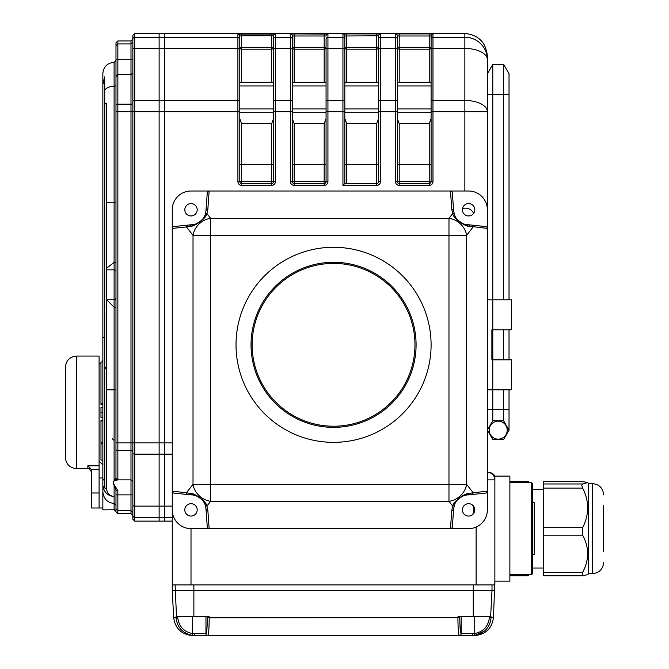 <?xml version="1.0" encoding="UTF-8"?>
<svg xmlns="http://www.w3.org/2000/svg" width="669" height="669" viewBox="0 0 669 669"><rect width="100%" height="100%" fill="white"/><g stroke="black" fill="none" stroke-linecap="round" stroke-linejoin="round"><path stroke-width="1" d="M378.579 118.614L376.706 123.656L346.693 123.656L344.819 118.614M378.579 82.22L344.819 82.22L344.819 35.984L344.819 183.507L376.706 183.507L376.706 123.656M273.537 118.614L271.664 123.656L241.651 123.656L239.778 118.614M273.537 82.22L239.778 82.22L239.778 35.984L239.778 181.633A1.873 1.873 0 0 0 241.651 183.507L271.664 183.507L271.664 123.656M431.095 118.614L429.222 123.656L399.209 123.656L397.336 118.614M431.095 82.22L397.336 82.22L397.336 35.984L397.336 181.633L395.463 181.633A3.755 3.755 0 0 0 399.209 185.38L429.222 185.38A3.755 3.755 0 0 0 432.977 181.633A3.755 3.755 0 0 1 429.222 185.38L429.222 183.507A1.873 1.873 0 0 0 431.095 181.633L431.095 35.984L397.336 35.984A1.873 1.873 0 0 0 395.463 34.102L395.463 37.23A1.873 1.873 0 0 1 397.336 39.103L397.336 35.984M326.062 118.614L324.181 123.656L294.176 123.656L292.294 118.614M326.062 82.22L292.294 82.22L292.294 35.984L292.294 181.633L290.421 181.633A3.755 3.755 0 0 0 294.176 185.38L324.181 185.38A3.755 3.755 0 0 0 327.935 181.633A3.755 3.755 0 0 1 324.181 185.38L324.181 183.507A1.873 1.873 0 0 0 326.062 181.633L326.062 39.103A1.873 1.873 180 0 1 327.935 37.23L327.935 48.452A1.873 0.937 180 0 0 326.062 49.397M490.636 616.793L492.008 590.535L494.876 590.535L172.251 590.535L173.681 617.771C175.295 628.576 181.542 634.496 192.421 635.55L194.838 635.55A1.873 0.426 -90 0 1 194.411 633.677L205.96 633.677A1.873 1.873 -90 0 0 207.833 635.55L192.312 635.383C182.637 633.309 177.21 627.438 176.056 617.771L176.006 616.793L209.221 616.793L209.221 617.771C209.113 628.517 208.653 634.446 207.833 635.55L459.294 635.55C458.474 634.446 458.014 628.517 457.905 617.771L457.897 616.793L491.121 616.793L491.071 617.771C489.909 627.438 484.49 633.309 474.806 635.383L459.294 635.55L474.706 635.55C485.577 634.496 491.824 628.576 493.446 617.771L494.876 581.152L509.878 581.152L509.878 476.119L494.876 476.119L494.876 479.865A7.501 7.501 0 0 0 487.366 472.364A7.501 7.501 0 0 1 494.876 479.865L494.876 584.907L172.251 584.907L172.251 491.222L172.251 509.878L172.251 491.222L186.484 492.702A1.873 1.764 95.9 0 0 188.048 494.567L174.057 493.112A1.999 1.873 5.9 0 1 172.251 491.222L172.251 209.765A18.757 18.757 0 0 1 191.008 191.008L209.146 191.008L207.85 209.263A1.873 1.698 -175.9 0 0 205.977 210.827L207.248 192.948A2.074 1.873 94.1 0 1 209.146 191.008L450.48 191.008A2.074 1.873 85.9 0 1 452.369 192.948L453.649 210.827A1.873 1.698 175.9 0 0 451.776 209.263L450.48 191.008L468.609 191.008A18.757 18.757 0 0 1 487.366 209.765L487.366 111.69L432.977 111.69L432.977 181.633L429.222 181.633L429.222 123.656M172.251 509.878A18.757 18.757 0 0 0 191.008 528.635L450.48 528.635L451.776 510.38A1.873 1.698 4.1 0 0 453.649 508.816L452.369 526.695A2.074 1.873 94.1 0 1 450.48 528.635L468.609 528.635A18.757 18.757 0 0 0 487.366 509.878L487.366 491.222A1.999 1.873 -5.9 0 1 485.569 493.112L471.57 494.567A1.873 1.764 -95.9 0 0 473.142 492.702L487.366 491.222L487.366 209.765L487.366 228.422L470.19 226.314C466.594 227.644 453.273 218.562 452.662 213.595L451.776 209.263M290.421 181.633L290.421 111.69L275.419 111.69L275.419 181.633L273.537 181.633L273.537 35.984A1.873 1.873 0 0 1 275.419 34.102L237.905 34.102A1.873 1.873 180 0 1 239.778 35.984L241.651 35.791L241.651 47.315L273.537 47.315A1.873 1.865 180 0 1 271.664 49.18L241.651 49.18L241.651 82.22M324.181 82.22L324.181 49.18L294.176 49.18L294.176 33.918L327.935 34.102A1.873 1.873 180 0 0 326.062 35.984L292.294 35.984A1.873 1.873 180 0 0 290.421 34.102L290.421 37.23L275.419 37.23L275.419 100.434A1.873 0.937 180 0 0 273.537 101.379M395.463 181.633L395.463 111.69L380.452 111.69L380.452 181.633L378.579 181.633L378.579 35.984L376.706 35.791L376.706 33.918L380.452 34.102A1.873 1.873 180 0 0 378.579 35.984M376.706 82.22L376.706 49.18A1.873 1.865 0 0 0 378.579 47.315L376.706 47.315L376.706 35.791L344.819 35.984A1.873 1.873 180 0 0 342.938 34.102L342.938 37.23L327.935 37.23L327.935 34.102M241.651 123.656L241.651 181.633L273.537 181.633A1.873 1.873 0 0 1 271.664 183.507L271.664 185.38A3.755 3.755 0 0 0 275.419 181.633A3.755 3.755 0 0 1 271.664 185.38L241.651 185.38A3.755 3.755 0 0 1 237.905 181.633L237.905 37.23A1.873 1.873 180 0 1 239.778 39.103L239.778 35.984M292.294 101.379A1.873 0.937 180 0 0 290.421 100.434L290.421 48.452A1.873 0.937 180 0 1 292.294 49.397L292.294 47.315A1.873 1.865 0 0 0 294.176 49.18L294.176 82.22M273.537 49.397A1.873 0.937 0 0 1 275.419 48.452L290.421 48.452L290.421 37.23A1.873 1.873 180 0 1 292.294 39.103L292.294 35.984M344.819 49.397A1.873 0.937 180 0 0 342.938 48.452L342.938 37.23A1.873 1.873 180 0 1 344.819 39.103L344.819 35.984M114.106 509.778L114.106 503.481C107.257 502.662 103.503 498.706 102.85 491.615L102.85 509.878L114.106 509.778A1.873 1.865 180 0 1 115.98 511.643L115.98 508.858L115.98 511.643L115.98 508.858L117.853 510.639L130.99 510.639L132.863 512.429L132.863 519.253L134.737 521.134L159.122 521.134L159.122 517.354L159.122 521.134L164.75 521.134L164.75 33.45L464.863 33.45C478.435 34.88 485.937 42.398 487.366 55.987L487.366 59.708L487.366 55.987M431.095 35.984A1.873 1.873 180 0 1 432.977 34.102L429.222 33.918L429.222 47.315L431.095 47.315A1.873 1.865 180 0 1 429.222 49.18L399.209 49.18L399.209 82.22M172.251 517.354L164.75 517.354L164.75 33.45L159.122 33.45L159.122 506.124L159.122 33.45L134.737 33.45L134.737 517.354L159.122 517.354L159.122 506.124L159.122 517.354L164.75 517.354L164.75 521.134L172.251 521.134M376.706 183.507A1.873 1.873 0 0 0 378.579 181.633A1.873 1.873 0 0 1 376.706 183.507L376.706 185.38A3.755 3.755 0 0 0 380.452 181.633A3.755 3.755 0 0 1 376.706 185.38L342.938 185.38L344.819 183.507M273.537 35.984L271.664 35.791L271.664 33.918M487.366 409.503L503.615 409.503L503.615 420.759L509.025 430.134L503.615 420.759L492.785 420.759L492.785 64.375L487.366 73.749L487.366 59.708L487.366 111.69A22.512 11.256 180 0 0 464.863 100.434L432.977 100.434L432.977 111.69L431.095 111.69M399.209 123.656L399.209 183.507L429.222 183.507A1.873 1.873 0 0 0 431.095 181.633M397.336 181.633A1.873 1.873 0 0 0 399.209 183.507A1.873 1.873 0 0 1 397.336 181.633L429.222 181.633L429.222 183.507M294.176 123.656L294.176 181.633L292.294 181.633A1.873 1.873 0 0 0 294.176 183.507L324.181 183.507A1.873 1.873 0 0 0 326.062 181.633L324.181 181.633L324.181 123.656M487.366 472.364L488.378 472.364A7.501 7.501 0 0 1 494.876 476.119M487.366 299.796L511.375 299.796L511.375 329.809L491.882 329.809L491.882 359.822L511.375 359.822L511.375 389.835L487.366 389.835M236.023 344.819A97.54 97.54 0 0 0 333.563 442.351A97.54 97.54 0 0 0 431.095 344.819A97.54 97.54 0 0 0 333.563 247.279A97.54 97.54 0 0 0 236.023 344.819M188.048 225.077A1.873 1.764 84.1 0 0 186.484 226.942L172.251 228.422A1.999 1.873 -5.9 0 1 174.057 226.532L191.008 224.776C193.55 226.657 205.467 218.947 205.182 214.682L205.977 210.827M207.85 209.263L206.955 213.595C206.353 218.562 193.032 227.644 189.427 226.314L186.484 226.942L193.023 235.321A18.757 16.148 142 0 1 210.643 218.32L210.643 235.321L193.023 235.321L193.023 484.323A18.757 16.148 38 0 0 210.643 501.324L206.955 506.048L207.85 510.38L209.146 528.635A2.074 1.873 85.9 0 1 207.248 526.695L205.977 508.816A1.873 1.698 -4.1 0 0 207.85 510.38M189.427 226.314L190.933 224.776M453.649 210.827L454.435 214.682A1.873 1.681 160.9 0 0 452.662 213.595L448.974 218.32A18.757 16.148 38 0 1 466.602 235.321L448.974 235.321L448.974 218.32L210.643 218.32L206.955 213.595A1.873 1.681 -160.9 0 0 205.182 214.682A15.002 15.002 0 0 1 191.008 224.776M190.933 494.868L189.427 493.329C193.032 492.008 206.353 501.081 206.955 506.048A1.873 1.681 -19.1 0 1 205.182 504.961C205.467 500.696 193.55 492.986 191.008 494.876L188.048 494.567M451.776 510.38L452.662 506.048L448.974 501.324L448.974 484.323L466.602 484.323A18.757 16.148 142 0 1 448.974 501.324L210.643 501.324L210.643 484.323L193.023 484.323L186.484 492.702L189.427 493.329M201.887 499.542A15.002 15.002 0 0 1 205.977 508.816L205.182 504.961M470.19 493.329L468.609 494.876C466.067 492.986 454.151 500.696 454.435 504.961A1.873 1.681 19.1 0 1 452.662 506.048C453.273 501.081 466.594 492.008 470.19 493.329L473.142 492.702L466.602 484.323L466.602 235.321L473.142 226.942A1.873 1.764 -84.1 0 0 471.57 225.077L485.569 226.532A1.999 1.873 5.9 0 1 487.366 228.422M471.57 494.567L468.693 494.868M468.609 494.876A15.002 15.002 0 0 0 454.435 504.961L453.649 508.816M457.73 220.101A15.002 15.002 0 0 1 454.435 214.682C454.151 218.947 466.067 226.657 468.609 224.776L470.19 226.314M468.693 224.776L471.57 225.077M191.008 494.876A15.002 15.002 0 0 1 200.424 498.196M200.533 498.288A15.002 15.002 0 0 1 201.227 498.89M184.82 509.878A6.188 6.188 0 0 0 194.102 515.239A6.188 6.188 0 0 0 194.102 504.518A6.188 6.188 0 0 0 184.82 509.878M184.82 209.765A6.188 6.188 0 0 0 194.102 215.125A6.188 6.188 0 0 0 194.102 204.405A6.188 6.188 0 0 0 184.82 209.765M487.366 509.878L487.366 491.222L487.366 509.878M462.421 509.878A6.188 6.188 0 0 0 471.704 515.239A6.188 6.188 0 0 0 471.704 504.518A6.188 6.188 0 0 0 462.421 509.878M468.609 224.776A15.002 15.002 0 0 1 459.193 221.447M459.085 221.364A15.002 15.002 0 0 1 458.39 220.753M462.421 209.765A6.188 6.188 0 0 0 471.704 215.125A6.188 6.188 0 0 0 471.704 204.405A6.188 6.188 0 0 0 462.421 209.765M252.154 344.819A81.409 81.409 0 0 0 374.264 415.315A81.409 81.409 0 0 0 374.264 274.315A81.409 81.409 0 0 0 252.154 344.819M251.034 344.819A82.53 82.53 0 0 1 374.824 273.345A82.53 82.53 0 0 1 374.824 416.294A82.53 82.53 0 0 1 251.034 344.819M473.627 213.394A9.006 9.006 0 0 0 462.53 208.628M472.431 514.745A9.006 9.006 0 0 0 472.431 505.011M474.731 616.793L474.731 633.526L472.715 633.677L474.731 633.526L474.806 635.383L484.415 631.135M194.411 633.677L192.396 633.526L194.411 633.677M192.312 635.383L192.396 633.526C183.732 631.712 178.857 626.435 177.753 617.679L173.681 617.771M472.289 635.55A1.873 0.426 -90 0 0 472.715 633.677L461.158 633.677A1.873 1.873 -89.3 0 1 459.294 635.55A1.873 1.873 -90 0 0 461.158 633.677C460.356 632.765 459.887 627.438 459.77 617.679L209.221 617.771L207.348 617.679L207.357 616.793M492.008 584.907L492.008 590.535L473.259 590.535L473.259 584.907L193.868 584.907L193.868 590.535L172.251 590.535L172.251 584.907M473.259 616.793L473.259 590.535L193.868 590.535L193.868 616.793M534.263 502.754L534.263 554.517L532.39 554.517L532.39 528.635L532.39 573.843L531.638 574.587L531.638 482.684L532.39 483.428L532.39 528.635L532.39 502.754L534.263 502.754M528.635 574.587L528.635 575.758L509.878 575.741L528.635 575.758M528.635 481.513L509.878 481.513L528.635 481.513L528.635 482.684M582.64 481.529L543.638 481.529L582.64 481.529L587.641 482.608L582.64 483.971L581.771 485.184L582.64 488.077C589.305 501.248 589.305 514.453 582.64 527.69L582.64 535.183C589.305 547.543 589.305 559.928 582.64 572.355L582.465 575.75L587.641 574.663L588.661 573.651L588.661 483.62L587.65 482.608M582.64 488.077L543.638 488.077L543.638 483.971L582.64 483.971M582.64 535.183L543.638 535.183L543.638 527.69L582.64 527.69M582.331 575.741L543.638 575.758L543.638 572.355L582.64 572.355M603.664 505.563L603.664 551.708M543.638 535.183L543.638 572.355M543.638 488.077L543.638 527.69M543.638 481.529L543.638 483.971M91.444 469.362L91.594 492.994L99.096 492.994L99.096 469.362L91.444 469.362L87.848 465.791L99.096 465.791L99.096 469.362M102.85 508.005L99.096 508.005L99.096 492.994L99.096 508.005L91.594 508.005L91.594 492.994M76.592 468.609C69.752 467.949 66.005 464.194 65.336 457.362L65.336 367.323C66.005 360.491 69.752 356.736 76.592 356.067L76.592 468.609L87.848 468.609L87.848 465.791M99.096 465.791L99.096 356.067L76.592 356.067M104.724 480.727L104.857 488.119A199.529 199.529 43.8 0 1 102.993 486.313C104.197 492.501 107.901 495.913 114.106 496.549C109.423 495.946 106.923 493.245 106.605 488.462L106.605 269.841L106.605 369.731L104.724 366.587L104.724 480.727L102.85 479.238L102.85 83.6L104.724 76.826L104.724 89.972A11.256 8.388 0 0 1 114.106 86.226L114.106 62.342C107.266 63.011 103.519 66.758 102.85 73.598L102.85 83.6L104.724 83.6M102.993 486.313L102.85 491.615M104.724 336.566A537.249 379.892 -90 0 0 102.85 337.686M115.98 262.365L114.106 262.365L114.106 202.264L106.605 202.264L106.605 269.841L114.106 269.841L114.106 262.365L106.605 268.261L106.605 103.118L104.724 104.264L104.724 89.972M104.724 366.587L104.724 104.264M104.857 488.119L106.605 488.119L106.605 389.835L114.106 389.835L114.106 481.044L115.963 478.193A1.873 1.865 -90 0 0 117.819 479.865L113.304 481.254L114.106 481.044L113.304 481.254L113.304 484.507L114.106 484.507L117.853 490.678L117.853 513.616L130.99 513.616L130.99 479.865L132.863 481.739M106.605 299.679L114.106 307.222L114.106 299.745A1.873 1.873 180 0 0 115.98 297.881M134.737 521.134L134.737 517.354A1.873 1.873 180 0 1 132.863 515.481L132.863 35.332L134.737 33.45M132.863 42.155L132.863 39.086L132.863 42.155L130.99 43.945L130.99 40.96L132.863 39.086A1.873 1.873 180 0 1 134.737 37.23L237.905 37.23L237.905 34.102M115.963 478.193L115.98 76.592A1.873 1.873 0 0 1 117.853 74.719L130.99 74.719L132.863 72.837M115.98 442.895L117.853 442.895L117.853 479.865L130.99 479.865L130.99 104.188A1.873 0.937 180 0 0 132.863 103.252L132.863 111.69L239.778 111.69M172.251 442.895L132.863 442.895L132.863 451.332A1.873 0.937 180 0 0 130.99 450.396L117.853 450.396A1.873 0.937 180 0 1 115.98 449.459M132.863 515.498L130.99 513.616M115.98 92.096L115.98 84.829A1.873 1.397 180 0 1 114.106 86.226L114.106 202.264L115.98 202.264M115.98 59.708L117.853 59.708L117.853 74.719L115.98 76.592L115.98 42.841L117.853 40.96L130.99 40.96M115.98 45.726L117.853 43.945L130.99 43.945L130.99 59.708L132.863 59.708M115.98 477.992L117.853 479.865A1.873 1.873 0 0 1 116.205 478.879L116.54 479.322M115.98 511.643L115.98 490.151A1.873 0.527 0 0 0 117.853 490.678M132.863 494.876L115.98 494.876L115.98 490.151L114.106 484.507M114.106 484.766L114.106 503.481L115.98 505.254M114.106 509.878L117.853 513.616M99.096 492.994L99.096 477.992L102.85 477.992M102.85 407.262L100.977 407.262L100.977 417.573L102.85 417.573M100.977 407.647L102.85 407.647M100.977 417.188L102.85 417.188M102.85 460.088L100.977 460.088L100.977 443.932L102.85 443.932M102.85 420.115L100.977 420.115L100.977 443.932M100.977 421.027L102.85 421.027M100.977 442.468L102.85 442.468M102.85 404.569L100.977 404.569L100.977 361.937L102.85 361.937M100.977 403.658L102.85 403.658M102.85 492.994L102.85 479.238M489.198 430.134A9.006 9.006 0 0 1 502.703 422.34A9.006 9.006 0 0 1 502.703 437.936A9.006 9.006 0 0 1 489.198 430.134M487.45 430.267L492.785 439.516L503.615 439.516L509.025 430.134L509.025 389.835M509.025 359.822L509.025 329.809M509.025 299.796L509.025 73.749L503.615 64.375L503.615 94.388L509.025 94.388M509.025 409.503L503.615 409.503L503.615 389.835M503.615 359.822L503.615 329.809M503.615 299.796L503.615 94.388L487.366 94.388M492.785 64.375L503.615 64.375M492.785 420.759L487.366 430.134M378.579 108.947L344.819 108.947M378.579 85.966L344.819 85.966M378.579 112.693L344.819 112.693M273.537 108.947L239.778 108.947M273.537 85.966L239.778 85.966M273.537 112.693L239.778 112.693M431.095 108.947L397.336 108.947M431.095 85.966L397.336 85.966M431.095 112.693L397.336 112.693M326.062 108.947L292.294 108.947M326.062 85.966L292.294 85.966M326.062 112.693L292.294 112.693M273.537 164.75L239.778 164.75M271.664 82.22L271.664 35.791L241.651 35.791L241.651 33.918M239.778 47.315A1.873 1.865 180 0 0 241.651 49.18L241.651 47.315L239.778 47.315M241.651 185.38L241.651 181.633L237.905 181.633M326.062 164.75L292.294 164.75M292.294 47.315L326.062 47.315A1.873 1.865 0 0 1 324.181 49.18L324.181 33.918M346.693 123.656L346.693 183.507M378.579 164.75L344.819 164.75M342.938 34.102L346.693 33.918L346.693 49.18A1.873 1.865 180 0 1 344.819 47.315L376.706 47.315L376.706 49.18L346.693 49.18L346.693 82.22M431.095 164.75L397.336 164.75M429.222 82.22L429.222 47.315L399.209 47.315L399.209 49.18A1.873 1.865 180 0 1 397.336 47.315L399.209 47.315L399.209 33.918L395.463 34.102M239.778 101.379A1.873 0.937 0 0 0 237.905 100.434L134.737 100.434A1.873 0.937 180 0 0 132.863 101.379M239.778 49.397A1.873 0.937 180 0 0 237.905 48.452L134.737 48.452A1.873 0.937 180 0 0 132.863 49.397M275.419 34.102L275.419 37.23A1.873 1.873 0 0 0 273.537 39.103M294.176 33.918L290.421 34.102M346.693 33.918L376.706 33.918M380.452 34.102L380.452 37.23A1.873 1.873 180 0 0 378.579 39.103M397.336 101.379A1.873 0.937 180 0 0 395.463 100.434L395.463 37.23L380.452 37.23L380.452 48.452A1.873 0.937 180 0 0 378.579 49.397M399.209 33.918L429.222 33.918M432.977 34.102L432.977 37.23A1.873 1.873 180 0 0 431.095 39.103M464.863 191.008L464.863 37.23L432.977 37.23L432.977 48.452A1.873 0.937 180 0 0 431.095 49.397M431.095 101.379A1.873 0.937 0 0 1 432.977 100.434L432.977 48.452L464.863 48.452A22.512 11.256 180 0 1 487.366 59.708A22.512 22.478 180 0 0 464.863 37.23L464.863 33.45M132.863 505.187A1.873 0.937 180 0 0 134.737 506.124L172.251 506.124M132.863 453.206A1.873 0.937 180 0 0 134.737 454.142L172.251 454.142M342.938 185.38L342.938 111.69L327.935 111.69L327.935 181.633L326.062 181.633M397.336 111.69L395.463 111.69L395.463 100.434L380.452 100.434L380.452 48.452L395.463 48.452A1.873 0.937 0 0 1 397.336 49.397M344.819 101.379A1.873 0.937 180 0 0 342.938 100.434L342.938 48.452L327.935 48.452L327.935 100.434A1.873 0.937 180 0 0 326.062 101.379M344.819 111.69L342.938 111.69L342.938 100.434L327.935 100.434L327.935 111.69L326.062 111.69M378.579 101.379A1.873 0.937 180 0 1 380.452 100.434L380.452 111.69L378.579 111.69M292.294 111.69L290.421 111.69L290.421 100.434L275.419 100.434L275.419 111.69L273.537 111.69M324.181 183.507L324.181 181.633L294.176 181.633L294.176 183.507A1.873 1.873 0 0 1 292.294 181.633M241.651 183.507A1.873 1.873 0 0 1 239.778 181.633M273.537 181.633A1.873 1.873 0 0 1 271.664 183.507M399.209 183.507L399.209 185.38M294.176 183.507L294.176 185.38M494.876 479.865L487.366 479.865M476.119 584.907L476.119 527.072M191.008 528.635L191.008 584.907M210.643 484.323L448.974 484.323L448.974 235.321L210.643 235.321L210.643 484.323M177.711 616.793L177.753 617.679M207.833 635.55A1.873 1.873 -90.7 0 1 205.96 633.677L205.96 633.677C206.771 632.765 207.231 627.438 207.348 617.679M459.77 616.793L459.77 617.679M493.446 617.771L489.374 617.679L489.415 616.793M474.731 633.526C483.394 631.712 488.27 626.435 489.374 617.679M461.158 616.793L461.158 633.677M205.96 616.793L205.96 633.677M192.396 616.793L192.396 633.526M176.491 616.793L175.111 584.907M588.661 573.651L592.408 573.651L592.408 483.62L588.661 483.62M115.98 389.835L114.106 389.835L114.106 307.222L115.98 307.222M115.98 105.125A1.873 0.937 0 0 1 117.853 104.188L130.99 104.188L130.99 59.708L117.853 59.708L117.853 40.96M115.98 111.69L132.863 111.69M117.853 74.719L117.853 442.895L132.863 442.895M106.63 299.745L114.106 299.745L114.106 269.841A1.873 1.873 180 0 1 115.98 271.706M100.977 412.413L102.85 412.413M509.878 574.587L531.638 574.587M509.878 482.684L531.638 482.684M543.638 489.248L532.39 489.248M543.638 568.023L532.39 568.023M582.465 575.758L543.638 575.758M592.408 483.62C599.248 484.281 602.995 488.036 603.664 494.876M592.408 573.651C599.248 572.982 602.995 569.235 603.664 562.395M87.848 468.609C88.417 467.472 89.671 468.718 91.594 472.364M114.106 62.342L115.98 60.469M112.233 438.605L114.106 440.478M99.096 363.576L100.977 363.075M102.198 361.937L102.85 359.822M99.096 461.108L102.85 464.863"/></g></svg>
